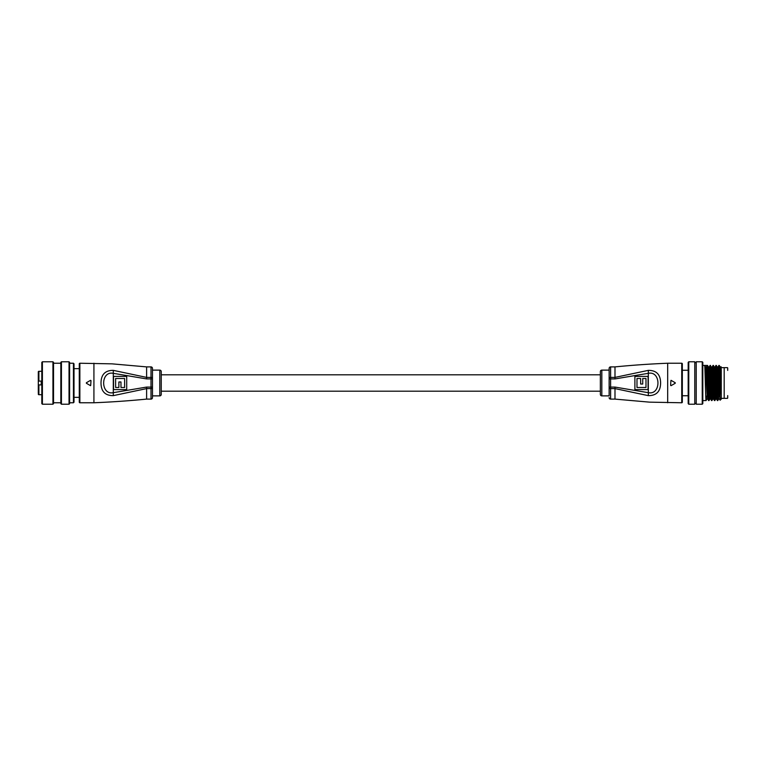<?xml version="1.0" encoding="UTF-8"?>
<svg xmlns="http://www.w3.org/2000/svg" width="766" height="766" viewBox="0 0 766 766"><rect width="100%" height="100%" fill="white"/><g stroke="black" fill="none" stroke-linecap="round" stroke-linejoin="round"><path stroke-width="1.15" d="M600.362 374.804L161.253 374.804L161.253 391.196L600.362 391.196M159.788 370.122A1.465 1.465 0 0 1 161.253 371.587L161.253 394.413A1.465 1.465 0 0 1 159.788 395.878L159.788 370.122L152.472 370.122L152.472 368.36L152.472 397.64A1.465 1.465 0 0 1 151.007 399.105L151.007 388.601L146.612 388.601L113.291 395.639C105.172 395.677 101.083 391.464 101.007 383C101.083 374.545 105.181 370.323 113.291 370.361L146.612 377.399L146.612 366.895L112.028 363.85L79.865 363.237L79.865 402.763A0.584 0.584 0 0 1 79.281 402.179L79.281 363.821A0.584 0.584 0 0 1 79.865 363.237M152.472 370.122L152.472 395.878L159.788 395.878M152.472 368.36A1.465 1.465 0 0 0 151.007 366.895L146.612 366.895M86.367 383.249L90.551 385.671M90.551 380.329L86.367 382.751M93.921 363.237L93.921 402.763L79.865 402.763M151.007 399.105L146.612 399.105L146.612 387.079L151.007 387.079L151.007 378.921L146.612 378.921L112.947 373.262C100.566 371.079 100.566 394.93 112.947 392.738L146.612 387.079M113.531 389.588L113.531 376.412L126.706 376.412L126.706 389.588L113.531 389.588M113.291 395.639L113.291 370.361M115.618 378.5L115.618 387.5L118.883 387.5L118.883 381.966L120.971 381.966L120.971 387.5L124.619 387.5L124.619 378.5L115.618 378.5M90.991 380.578L90.704 385.461L90.991 380.578M601.827 395.878A1.465 1.465 0 0 1 600.362 394.413L600.362 371.587A1.465 1.465 0 0 1 601.827 370.122L601.827 395.878L609.142 395.878L609.142 368.36A1.465 1.465 0 0 1 610.607 366.895L610.607 377.399L614.993 377.399L648.323 370.361C656.433 370.323 660.531 374.536 660.608 383C660.522 391.455 656.433 395.677 648.323 395.639L614.993 388.601L614.993 399.105L649.587 402.15L681.74 402.763L681.74 363.237A0.584 0.584 0 0 1 682.324 363.821L682.324 402.179A0.584 0.584 0 0 1 681.74 402.763M609.142 377.906A1.465 0.507 0 0 1 610.607 377.399L610.607 387.079L614.993 387.079L648.658 392.738C661.048 394.921 661.039 371.07 648.658 373.262L614.993 378.921L609.142 378.921L609.142 370.122L601.827 370.122M609.142 395.878L609.142 387.079L610.607 387.079L610.607 399.105L614.993 399.105M609.142 397.64A1.465 1.465 0 0 0 610.607 399.105M675.248 382.751L671.054 380.329M671.054 385.671L675.248 383.249M667.684 402.763L667.684 363.237L681.74 363.237M610.607 366.895L614.993 366.895L614.993 378.921M648.074 376.412L648.074 389.588L634.899 389.588L634.899 376.412L648.074 376.412M682.324 402.179L682.324 395.735L688.184 395.735M688.184 370.265L682.324 370.265L682.324 363.821M648.323 370.361L648.323 395.639M645.987 387.5L645.987 378.5L642.731 378.5L642.731 384.034L640.644 384.034L640.644 378.5L636.986 378.5L636.986 387.5L645.987 387.5M670.614 385.422L670.911 380.539L670.614 385.422M38.3 393.245L38.3 384.905L38.884 384.905L38.3 384.905L38.3 391.34M38.3 394.126A0.584 0.584 0 0 0 38.884 394.71L41.814 394.71M41.814 384.905L38.3 384.905L38.3 381.095L38.884 381.095L38.3 381.095L38.3 371.874A0.584 0.584 0 0 1 38.884 371.29L38.884 381.095L41.814 381.095M41.814 371.29L38.884 371.29M38.3 374.66L38.3 381.095L41.23 381.095L41.23 384.905M53.524 362.366L53.524 403.634L52.94 404.228L52.94 361.772L53.524 362.366M42.398 404.228L41.814 403.634L41.814 362.366L42.398 361.772L42.398 404.228L52.94 404.228M69.62 362.366L69.62 403.634L69.036 404.228L69.036 361.772L69.62 362.366M61.424 404.228L60.84 403.634L60.84 362.366L61.424 361.772L61.424 404.228L69.036 404.228M74.015 363.821L74.015 402.179L73.431 402.763L73.431 363.237L74.015 363.821M727.7 370.409L727.7 367.919M721.256 367.632L724.186 367.632L724.186 398.368L727.403 398.368M721.256 398.368L724.186 398.368L724.186 367.632L727.403 367.632M705.735 396.175L708.301 396.175M708.665 396.175L709.632 396.175M710.369 396.175L711.221 396.175M713.29 396.175L714.151 396.175M716.22 396.175L717.081 396.175M719.15 396.175L719.935 396.175M719.58 369.825L720.442 369.825M727.7 398.081L727.7 395.591M702.815 362.366L702.815 403.634L702.231 404.228L702.231 361.772L702.815 362.366M688.768 404.228L688.184 403.634L688.184 362.366L688.768 361.772L688.768 404.228L694.772 404.228L694.772 361.772L688.768 361.772M721.074 366.713L721.256 370.007L720.873 367.038M721.256 370.007L721.256 399.105L720.136 400.216L718.881 365.439L717.943 367.038M694.772 403.347L696.227 403.347M694.772 362.653L696.227 362.653M702.231 361.772L696.227 361.772L696.227 404.228L702.231 404.228M702.815 400.561L706.07 400.561C705.582 401.652 705.093 364.348 704.615 365.439L707.535 365.439L708.473 367.038L709.919 398.981L710.647 398.981L709.546 371.702L709.182 367.019L708.454 367.019M702.815 365.439L704.615 365.439L705.524 367.019L706.262 367.019L707.171 365.439C707.66 364.348 708.148 401.652 708.636 400.561L707.698 398.962L707.353 394.298L706.262 367.019M708.636 400.561L709 400.561C708.512 401.652 708.023 364.348 707.535 365.439M710.628 398.962L711.547 400.551C711.078 401.652 710.589 364.348 710.101 365.439L711.403 367.038L712.84 398.981L713.577 398.981L712.476 371.702L712.112 367.019L711.384 367.019M711.566 400.561L711.93 400.561C711.442 401.652 710.953 364.348 710.465 365.439M713.558 398.962L714.467 400.551C713.998 401.652 713.51 364.348 713.031 365.439L713.395 365.439C713.883 364.348 714.372 401.652 714.86 400.561L715.789 398.962L714.668 371.702L714.333 367.038L713.395 365.439M716.746 396.903L716.478 398.962L717.397 400.551C716.928 401.652 716.44 364.348 715.951 365.439L716.315 365.439C716.804 364.348 717.292 401.652 717.78 400.561L718.719 398.962L717.598 371.702L717.254 367.038L716.315 365.439M706.386 396.903L706.07 400.561M710.101 365.439L709.163 367.038M708.943 396.903L708.818 399.23M709.306 396.903L709 400.561M713.031 365.439L712.093 367.038M711.949 400.551L712.84 398.981M715.951 365.439L715.013 367.038M718.881 365.439L721.256 395.993M719.552 369.097L720.404 369.097M705.764 396.903L708.33 396.903M708.694 396.903L709.67 396.903M710.408 396.903L711.25 396.903M713.337 396.903L714.18 396.903M716.258 396.903L717.11 396.903M719.188 396.903L719.954 396.903M719.801 389.722L719.801 376.278M721.256 394.298L720.528 371.702L720.184 367.038L719.245 365.439M720.184 367.038L719.925 369.097M709.019 400.551L709.919 398.981M707.229 396.903L705.543 367.038L704.634 365.449M721.256 371.702L720.892 367.019L720.164 367.019M719.676 396.903L717.962 367.019L717.235 367.019M716.478 398.962L715.406 371.702L715.042 367.019L714.305 367.019M713.816 396.903L713.577 398.981M710.886 396.903L710.647 398.981M707.966 396.903L707.698 398.962M152.472 377.906A1.465 0.507 180 0 0 151.007 377.399L151.007 366.895M146.612 378.921L146.612 377.399L151.007 377.399L151.007 378.921L152.472 378.921M152.472 388.094A1.465 0.507 180 0 1 151.007 388.601L151.007 387.079L152.472 387.079M609.142 388.094A1.465 0.507 0 0 0 610.607 388.601L614.993 388.601L614.993 387.079M38.884 384.905L38.884 394.71M93.921 402.763C111.539 402.054 129.1 400.829 146.612 399.105M667.684 363.237C650.075 363.946 632.505 365.171 614.993 366.895M42.398 361.772L52.94 361.772M53.524 363.237L60.84 363.237M61.424 361.772L69.036 361.772M69.62 363.237L73.431 363.237M69.62 402.763L73.431 402.763M53.524 402.763L60.84 402.763M79.281 368.657L74.015 368.657M79.281 397.343L74.015 397.343M718.7 398.981L719.427 398.981M715.77 398.981L716.507 398.981M706.989 398.981L707.717 398.981M706.089 400.551L707.008 398.962M719.408 398.962L720.136 400.216"/></g></svg>
